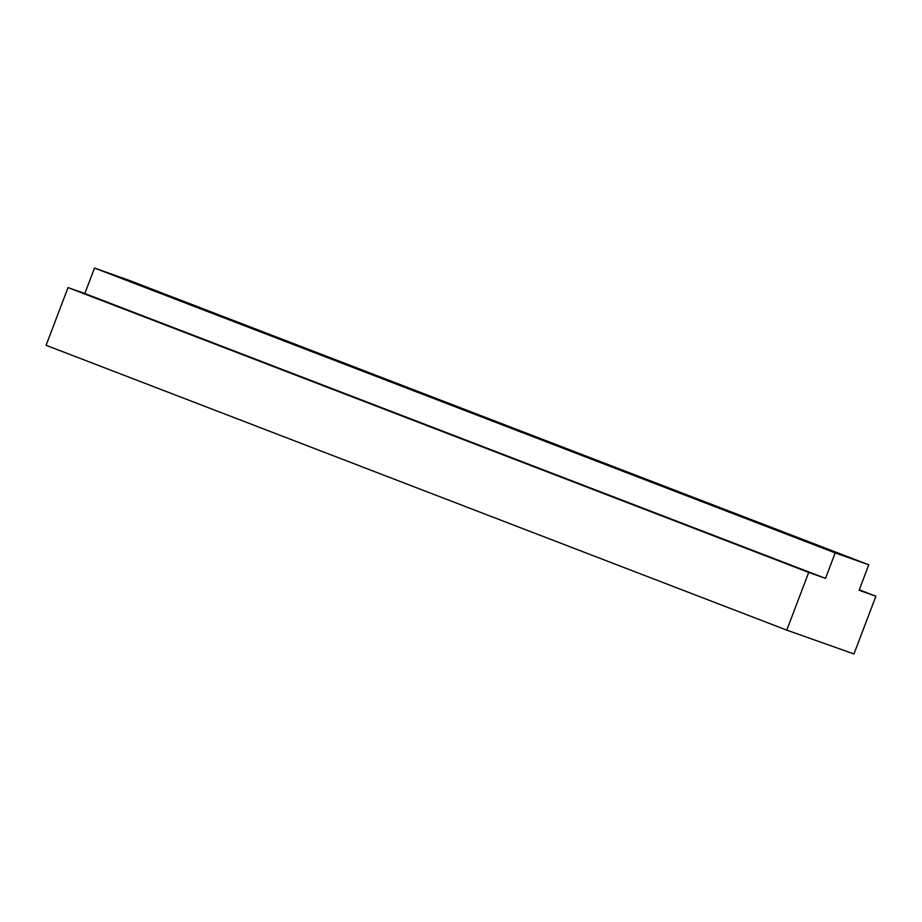<?xml version="1.0" encoding="UTF-8"?>
<svg xmlns="http://www.w3.org/2000/svg" width="922" height="922" viewBox="0 0 922 922"><rect width="100%" height="100%" fill="white"/><g stroke="black" fill="none" stroke-linecap="round" stroke-linejoin="round"><path stroke-width="1.38" d="M808.709 572.412L825.513 578.371L835.182 552.9L868.778 564.806L859.108 590.264L875.9 596.223L853.968 653.952L786.777 630.141L808.709 572.412L68.032 287.572L46.1 345.301L786.777 630.141M868.778 564.806L128.1 279.954L94.505 268.048L84.824 293.519L68.032 287.572M859.269 589.826L875.9 596.223M825.513 578.371L84.824 293.519M94.505 268.048L835.182 552.9M760.569 524.111L807.96 541.767L755.164 521.391L740.055 515.974L760.569 524.111M175.825 299.224L223.216 316.891L170.409 296.515L155.311 291.098L175.825 299.224"/></g></svg>
